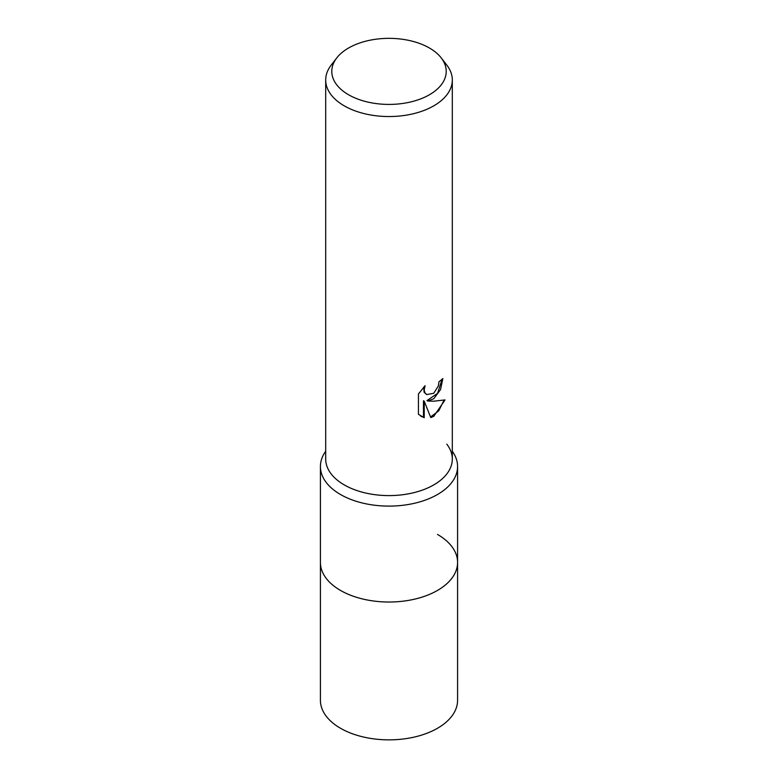 <?xml version="1.0" encoding="UTF-8"?>
<svg xmlns="http://www.w3.org/2000/svg" width="778" height="778" viewBox="0 0 778 778"><rect width="100%" height="100%" fill="white"/><g stroke="black" fill="none" stroke-linecap="round" stroke-linejoin="round"><path stroke-width="1.17" d="M452.31 451.279A68.581 39.59 180 0 1 457.581 466.508L457.581 562.426A68.581 39.59 180 0 1 437.499 590.424A68.581 39.59 180 0 1 362.752 599.011A68.581 39.59 180 0 1 320.419 562.426L320.419 700.268A68.581 39.59 180 0 0 362.752 736.844A68.581 39.59 180 0 0 437.499 728.266A68.581 39.59 180 0 0 457.581 700.268L457.581 562.426A68.581 39.59 180 0 1 451.61 578.589A68.581 39.59 180 0 1 340.501 590.424A68.581 39.59 180 0 1 326.39 578.589A68.581 39.59 180 0 1 320.419 562.426L320.419 466.508A68.581 39.59 180 0 1 325.69 451.279M437.489 534.428A68.581 39.59 180 0 1 451.61 578.589A68.581 39.59 180 0 1 340.511 590.424A68.581 39.59 180 0 1 326.39 578.589L326.39 578.589M457.581 466.508A68.581 39.59 180 0 1 415.248 503.094A68.581 39.59 180 0 1 340.501 494.507A68.581 39.59 180 0 1 320.419 466.508M446.786 444.131A63.31 36.547 180 0 1 424.895 489.158A63.31 36.547 180 0 1 344.236 484.898M433.764 398.744L427.696 401.03L433.764 401.195L445.045 399.921L433.764 416.337L430.788 417.591L424.224 401.205L424.224 417.728L418.438 414.334L418.438 393.95L425.099 385.694L424.204 389.749L424.846 392.657L426.655 394.582L433.764 393.269L438.335 385.966L439.006 381.726A63.31 36.547 0 0 0 442.857 378.526L440.533 389.603L433.764 398.744M441.233 57.903L446.786 65.08A63.31 36.547 180 0 1 452.31 79.998A63.31 36.547 180 0 1 433.764 105.847A63.31 36.547 180 0 1 364.775 113.763A63.31 36.547 180 0 1 325.69 79.998A63.31 36.547 180 0 1 331.214 65.08L336.767 57.903A57.212 33.036 180 0 1 348.544 48.022A57.212 33.036 180 0 1 441.233 57.903A57.212 33.036 180 0 1 429.456 94.741A57.212 33.036 180 0 1 356.557 98.592A57.212 33.036 180 0 1 336.767 57.903M452.31 79.998L452.31 459.049A63.31 36.547 180 0 1 433.764 484.898A63.31 36.547 180 0 1 364.775 492.814A63.31 36.547 180 0 1 325.69 459.049L325.69 79.998M442.069 379.246L437.586 393.367L426.947 400.592L427.696 401.03M426.655 394.582L424.088 392.219L423.728 387.094M420.791 416.259L423.465 417.29L423.465 400.767L424.224 401.205M430.555 416.989L438.734 410.842L444.044 400.164M423.465 417.29L424.224 417.728"/></g></svg>
